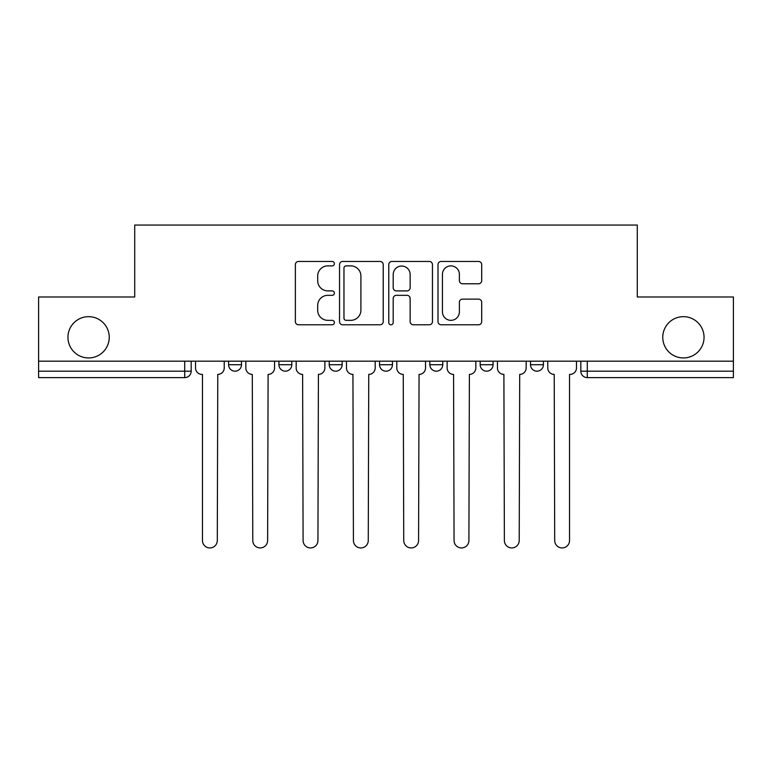 <?xml version="1.0" encoding="UTF-8"?>
<svg xmlns="http://www.w3.org/2000/svg" width="772" height="772" viewBox="0 0 772 772"><rect width="100%" height="100%" fill="white"/><g stroke="black" fill="none" stroke-linecap="round" stroke-linejoin="round"><path stroke-width="1.16" d="M334.392 263.667A2.219 2.219 0 0 0 332.172 261.457L298.532 261.457A3.165 3.165 0 0 0 295.367 264.622L295.367 321.615A3.165 3.165 0 0 0 298.532 324.78L332.172 324.78A2.219 2.219 0 0 0 334.392 322.561A2.219 2.219 0 0 0 332.172 320.341L327.82 320.341A10.133 10.133 0 0 1 317.688 310.209L317.688 305.461A10.133 10.133 0 0 1 327.82 295.329L332.172 295.329A2.219 2.219 0 0 0 334.392 293.119A2.219 2.219 0 0 0 332.172 290.899L327.82 290.899A10.133 10.133 0 0 1 317.688 280.767L317.688 276.019A10.133 10.133 0 0 1 327.82 265.886L332.172 265.886A2.219 2.219 0 0 0 334.392 263.667M662.762 337.306A20.641 20.641 0 0 0 683.403 357.947A20.641 20.641 0 0 0 704.045 337.306A20.641 20.641 0 0 0 683.403 316.665A20.641 20.641 0 0 0 662.762 337.306M67.955 337.306A20.641 20.641 0 0 0 88.597 357.947A20.641 20.641 0 0 0 109.238 337.306A20.641 20.641 0 0 0 88.597 316.665A20.641 20.641 0 0 0 67.955 337.306M429.869 364.722L429.869 361.18L429.869 364.722A6.456 6.456 0 0 0 436.315 371.178A6.456 6.456 0 0 1 429.869 364.722L442.771 364.722A6.456 6.456 0 0 1 436.315 371.178M329.229 361.18L329.229 364.722L342.131 364.722A6.456 6.456 0 0 1 335.685 371.178A6.456 6.456 0 0 1 329.229 364.722L329.229 361.18M278.914 364.722L278.914 361.18L278.914 364.722A6.456 6.456 0 0 0 285.36 371.178A6.456 6.456 0 0 1 278.914 364.722L291.816 364.722A6.456 6.456 0 0 1 285.36 371.178A6.456 6.456 0 0 0 291.816 364.722A6.456 6.456 0 0 1 285.36 371.178M228.589 364.722L228.589 361.18L228.589 364.722A6.456 6.456 0 0 0 235.045 371.178A6.456 6.456 0 0 1 228.589 364.722L241.491 364.722A6.456 6.456 0 0 1 235.045 371.178A6.456 6.456 0 0 0 241.491 364.722A6.456 6.456 0 0 1 235.045 371.178M478.534 283.778A3.165 3.165 0 0 0 481.699 280.612L481.699 264.622A3.165 3.165 0 0 0 478.534 261.457L441.169 261.457A3.165 3.165 0 0 0 438.004 264.622L438.004 321.615A3.165 3.165 0 0 0 441.169 324.78L478.534 324.78A3.165 3.165 0 0 0 481.699 321.615L481.699 302.296A3.165 3.165 0 0 0 478.534 299.131L462.544 299.131A3.165 3.165 0 0 0 459.379 302.296L459.379 311.878A8.473 8.473 0 0 1 450.906 320.341A8.473 8.473 0 0 1 442.433 311.878L442.433 274.359A8.473 8.473 0 0 1 450.906 265.886A8.473 8.473 0 0 1 459.379 274.359L459.379 280.612A3.165 3.165 0 0 0 462.544 283.778L478.534 283.778M38.6 361.18L38.6 296.988L134.724 296.988L134.724 225.057L637.276 225.057L637.276 296.988L733.4 296.988L733.4 361.18L38.6 361.18L38.6 371.178L191.176 371.178L191.176 361.18M383.23 264.622A3.165 3.165 0 0 0 380.065 261.457L342.7 261.457A3.165 3.165 0 0 0 339.535 264.622L339.535 321.615A3.165 3.165 0 0 0 342.7 324.78L380.065 324.78A3.165 3.165 0 0 0 383.23 321.615L383.23 264.622M391.935 261.457L429.3 261.457A3.165 3.165 0 0 1 432.465 264.622L432.465 321.615A3.165 3.165 0 0 1 429.3 324.78L413.31 324.78A3.165 3.165 0 0 1 410.144 321.615L410.144 298.494A3.165 3.165 0 0 0 406.979 295.329L396.374 295.329A3.165 3.165 0 0 0 393.199 298.494L393.199 322.561A2.219 2.219 0 0 1 390.989 324.78A2.219 2.219 0 0 1 388.77 322.561L388.77 264.622A3.165 3.165 0 0 1 391.935 261.457M580.824 361.18L580.824 371.178L733.4 371.178L733.4 377.624L587.28 377.624A6.456 6.456 0 0 1 580.824 371.178M733.4 361.18L733.4 371.178M191.176 371.178A6.456 6.456 0 0 1 184.72 377.624A6.456 6.456 0 0 0 191.176 371.178A6.456 6.456 0 0 1 184.72 377.624L38.6 377.624L38.6 371.178M543.411 361.18L543.411 364.722A6.456 6.456 0 0 1 536.955 371.178A6.456 6.456 0 0 1 530.509 364.722L543.411 364.722M530.509 361.18L530.509 364.722M493.086 361.18L493.086 364.722A6.456 6.456 0 0 1 486.64 371.178A6.456 6.456 0 0 1 480.184 364.722L493.086 364.722A6.456 6.456 0 0 1 486.64 371.178A6.456 6.456 0 0 0 493.086 364.722M480.184 361.18L480.184 364.722M442.771 361.18L442.771 364.722M392.456 361.18L392.456 364.722A6.456 6.456 0 0 1 386 371.178A6.456 6.456 0 0 1 379.544 364.722L392.456 364.722A6.456 6.456 0 0 1 386 371.178A6.456 6.456 0 0 0 392.456 364.722L392.456 361.18M379.544 361.18L379.544 364.722M342.131 361.18L342.131 364.722L342.131 361.18M291.816 361.18L291.816 364.722L291.816 361.18M241.491 361.18L241.491 364.722L241.491 361.18M346.184 265.886A2.219 2.219 0 0 0 343.965 268.106L343.965 318.132A2.219 2.219 0 0 0 346.184 320.341L350.777 320.341A10.133 10.133 0 0 0 360.91 310.209L360.91 276.019A10.133 10.133 0 0 0 350.777 265.886L346.184 265.886M410.144 274.514A8.473 8.473 0 0 0 401.672 266.041A8.473 8.473 0 0 0 393.199 274.514L393.199 287.734A3.165 3.165 0 0 0 396.374 290.899L406.979 290.899A3.165 3.165 0 0 0 410.144 287.734L410.144 274.514M195.528 367.945L195.528 361.18L195.528 367.945A6.456 6.456 0 0 0 201.975 374.401L202.467 374.401L202.467 540.525A7.421 7.421 0 0 0 209.878 547.937A7.421 7.421 0 0 0 217.299 540.525L217.781 374.401A6.456 6.456 0 0 0 224.237 367.945L224.237 361.18L224.237 367.945M201.975 374.401L202.467 374.401L202.467 540.525M217.299 540.525L217.781 374.401M245.843 367.945L245.843 361.18L245.843 367.945A6.456 6.456 0 0 0 252.299 374.401L252.782 540.525A7.421 7.421 0 0 0 260.203 547.937A7.421 7.421 0 0 0 267.623 540.525L268.106 374.401A6.456 6.456 0 0 0 274.552 367.945L274.552 361.18L274.552 367.945M296.168 367.945L296.168 361.18L296.168 367.945A6.456 6.456 0 0 0 302.614 374.401L303.097 540.525A7.421 7.421 0 0 0 310.518 547.937A7.421 7.421 0 0 0 317.939 540.525L318.421 374.401A6.456 6.456 0 0 0 324.877 367.945L324.877 361.18L324.877 367.945M252.299 374.401L252.782 540.525M267.623 540.525L268.106 374.401M302.614 374.401L303.097 540.525M317.939 540.525L318.421 374.401M346.483 367.945L346.483 361.18L346.483 367.945A6.456 6.456 0 0 0 352.939 374.401L353.422 540.525A7.421 7.421 0 0 0 360.842 547.937A7.421 7.421 0 0 0 368.263 540.525L368.746 374.401A6.456 6.456 0 0 0 375.192 367.945L375.192 361.18L375.192 367.945M396.808 367.945L396.808 361.18L396.808 367.945A6.456 6.456 0 0 0 403.254 374.401L403.737 540.525A7.421 7.421 0 0 0 411.158 547.937A7.421 7.421 0 0 0 418.578 540.525L419.061 374.401A6.456 6.456 0 0 0 425.517 367.945L425.517 361.18L425.517 367.945M447.123 367.945L447.123 361.18L447.123 367.945A6.456 6.456 0 0 0 453.579 374.401L454.061 540.525A7.421 7.421 0 0 0 461.482 547.937A7.421 7.421 0 0 0 468.903 540.525L469.386 374.401A6.456 6.456 0 0 0 475.832 367.945L475.832 361.18L475.832 367.945M352.939 374.401L353.422 540.525M368.263 540.525L368.746 374.401M403.254 374.401L403.737 540.525M418.578 540.525L419.061 374.401M453.579 374.401L454.061 540.525M468.903 540.525L469.386 374.401M497.448 367.945L497.448 361.18L497.448 367.945A6.456 6.456 0 0 0 503.894 374.401L504.377 540.525A7.421 7.421 0 0 0 511.797 547.937A7.421 7.421 0 0 0 519.218 540.525L519.701 374.401A6.456 6.456 0 0 0 526.157 367.945L526.157 361.18L526.157 367.945M503.894 374.401L504.377 540.525M519.218 540.525L519.701 374.401M547.763 367.945L547.763 361.18L547.763 367.945A6.456 6.456 0 0 0 554.219 374.401L554.701 540.525A7.421 7.421 0 0 0 562.122 547.937A7.421 7.421 0 0 0 569.533 540.525L569.533 374.401L570.026 374.401A6.456 6.456 0 0 0 576.472 367.945L576.472 361.18L576.472 367.945M554.219 374.401L554.701 540.525M569.533 540.525L569.533 374.401L570.026 374.401M184.72 361.18L184.72 377.624M587.28 361.18L587.28 377.624"/></g></svg>
